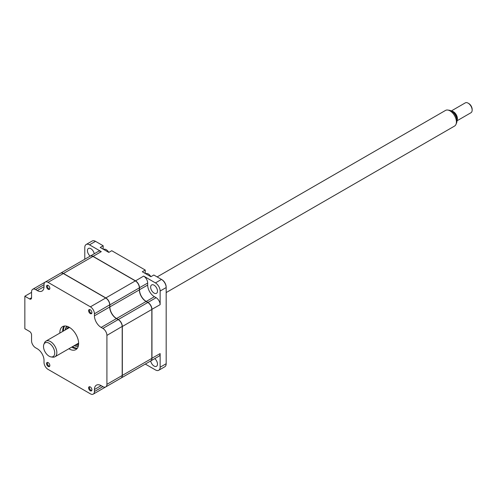 <?xml version="1.0" encoding="UTF-8"?>
<svg xmlns="http://www.w3.org/2000/svg" width="497" height="497" viewBox="0 0 497 497"><rect width="100%" height="100%" fill="white"/><g stroke="black" fill="none" stroke-linecap="round" stroke-linejoin="round"><path stroke-width="0.75" d="M150.647 287.148A4.833 2.789 -120 0 0 152.759 292.019A4.833 2.789 -120 0 0 156.48 293.311A4.833 2.789 -120 0 0 157.487 291.099A4.833 2.789 -120 0 0 155.375 286.235A4.833 2.789 -120 0 0 151.647 284.936A4.833 2.789 -120 0 0 150.647 287.148M147.87 302.536L147.938 302.418A5.691 3.286 60 0 1 151.958 309.382L151.958 358.306A5.691 3.286 60 0 1 150.784 360.915A5.691 3.286 60 0 1 150.715 360.952A4.833 2.789 -120 0 0 153.076 365.32A4.833 2.789 -120 0 0 156.48 366.295A4.833 2.789 -120 0 0 157.487 364.084A4.833 2.789 -120 0 0 154.741 358.629M94.213 253.793A4.833 2.789 -120 0 0 91.846 249.426A4.833 2.789 -120 0 0 88.441 248.444A4.833 2.789 -120 0 0 87.441 250.662A4.833 2.789 -120 0 0 90.187 256.117A5.691 3.286 60 0 1 90.255 256.073A5.691 3.286 60 0 1 93.101 256.359L135.47 280.817A5.691 3.286 60 0 1 139.489 287.788L139.489 289.801A9.48 5.473 -120 0 0 146.193 301.412L147.938 302.418L156.114 297.697A5.691 3.286 60 0 1 160.14 304.661L151.827 309.382M103.165 249.165L103.165 245.76L100.22 247.463L108.8 252.414L111.75 250.712L145.242 270.051L145.242 273.456M151.827 358.306L160.14 353.584L160.14 367.208A6.635 3.833 60 0 1 158.767 370.253L164.799 366.767A6.635 3.833 -120 0 0 166.172 363.729L166.172 287.552A6.635 3.833 -120 0 0 161.482 279.426L153.821 275.003L150.877 276.711L142.291 271.753L145.242 270.051M84.782 259.229L84.782 247.531A6.635 3.833 60 0 1 86.161 244.493A6.635 3.833 60 0 1 89.479 244.822L101.276 251.637L92.964 256.433A5.691 3.286 -120 0 0 90.119 256.154L60.622 273.182A5.691 3.286 -120 0 0 60.553 273.226M90.255 256.073L98.431 251.352A5.691 3.286 60 0 1 101.276 251.637M158.767 370.253A6.635 3.833 60 0 1 155.449 369.923L145.31 364.071M160.14 353.584A5.691 3.286 60 0 1 158.959 356.194L150.784 360.915M146.516 363.375A5.691 3.286 60 0 1 146.491 363.388L138.315 368.115A5.691 3.286 60 0 1 138.29 368.128M135.401 280.935L143.645 276.096A5.691 3.286 60 0 1 147.671 283.066L147.671 285.079A9.48 5.473 -120 0 0 154.374 296.69L156.114 297.697M146.13 301.524L154.374 296.69M143.645 276.096L155.449 282.911A6.635 3.833 60 0 1 160.14 291.037L160.14 304.661M161.482 279.426L161.885 279.656L161.482 279.426L155.449 282.911M103.165 245.76L95.511 241.337A6.635 3.833 -120 0 0 92.194 241.008L86.161 244.493M166.172 287.552L166.172 287.092L166.172 287.552L160.14 291.037M166.172 287.092A6.07 3.504 -120 0 0 161.885 279.656M90.268 390.748A2.33 1.348 60 0 1 88.746 388.691A2.33 1.348 60 0 1 89.106 386.821A2.33 1.348 60 0 1 90.268 386.933A2.33 1.348 60 0 1 91.79 388.989A2.33 1.348 60 0 1 91.436 390.859A2.33 1.348 60 0 1 90.268 390.748M48.197 366.451A2.33 1.348 60 0 1 46.668 364.4A2.33 1.348 60 0 1 47.029 362.53A2.33 1.348 60 0 1 48.197 362.642A2.33 1.348 60 0 1 49.719 364.699A2.33 1.348 60 0 1 49.358 366.569A2.33 1.348 60 0 1 48.197 366.451M48.197 289.273A2.33 1.348 60 0 1 46.668 287.216A2.33 1.348 60 0 1 47.029 285.346A2.33 1.348 60 0 1 48.197 285.464A2.33 1.348 60 0 1 49.719 287.521A2.33 1.348 60 0 1 49.358 289.391A2.33 1.348 60 0 1 48.197 289.273M90.268 313.564A2.33 1.348 60 0 1 88.746 311.507A2.33 1.348 60 0 1 89.106 309.637A2.33 1.348 60 0 1 90.268 309.755A2.33 1.348 60 0 1 91.79 311.812A2.33 1.348 60 0 1 91.436 313.682A2.33 1.348 60 0 1 90.268 313.564M77.122 348.527A13.276 7.666 60 0 1 72.046 347.316A13.276 7.666 60 0 1 71.705 347.111M62.665 331.462A13.276 7.666 60 0 1 64.156 326.057M68.884 348.739A13.276 7.666 -120 0 0 69.232 348.944A13.276 7.666 -120 0 0 75.867 349.602A13.276 7.666 -120 0 0 77.905 338.96A13.276 7.666 -120 0 0 69.232 327.268A13.276 7.666 -120 0 0 62.597 326.61A13.276 7.666 -120 0 0 59.851 333.083M93.262 394.121A5.691 3.286 -120 0 0 94.436 391.518L94.436 389.505A9.48 5.473 60 0 1 96.406 385.169A9.48 5.473 60 0 1 101.146 385.635L102.885 386.641A5.691 3.286 -120 0 0 105.731 386.921A5.691 3.286 -120 0 0 106.911 384.318L106.911 335.394A5.691 3.286 -120 0 0 102.885 328.43L101.146 327.424A9.48 5.473 60 0 1 94.436 315.806L94.436 313.793A5.691 3.286 -120 0 0 90.417 306.829L48.047 282.364A5.691 3.286 -120 0 0 45.202 282.085A5.691 3.286 -120 0 0 44.022 284.688L44.022 286.701A9.48 5.473 60 0 1 42.059 291.043A9.48 5.473 60 0 1 37.318 290.571L35.579 289.565A5.691 3.286 -120 0 0 32.734 289.285A5.691 3.286 -120 0 0 31.553 291.888L31.553 297.771A2.845 1.64 60 0 1 30.963 299.076A2.845 1.64 60 0 1 29.54 298.933L24.85 296.224L24.85 328.734L29.54 331.449A2.845 1.64 60 0 1 31.553 334.928L31.553 340.812A5.691 3.286 -120 0 0 35.579 347.782L37.318 348.788A9.48 5.473 60 0 1 44.022 360.4L44.022 362.412A5.691 3.286 -120 0 0 48.047 369.377L90.417 393.841A5.691 3.286 -120 0 0 93.262 394.121L108.545 385.299A5.691 3.286 -120 0 0 108.57 385.287M105.731 386.921L121.013 378.099A5.691 3.286 -120 0 0 122.194 375.496L122.194 326.566A5.691 3.286 -120 0 0 118.174 319.602L116.428 318.596A9.48 5.473 60 0 1 109.725 306.984L109.725 304.972A5.691 3.286 -120 0 0 105.699 298.001L63.33 273.543A5.691 3.286 -120 0 0 60.485 273.263L45.202 282.085M94.436 313.793L109.725 304.816A5.498 3.175 -120 0 0 105.836 298.082L105.836 298.082M105.699 298.001L90.417 306.829M116.559 318.67A9.673 5.585 60 0 1 109.725 306.829M24.85 296.224L31.553 292.354M106.911 335.394L122.194 326.417A5.498 3.175 -120 0 0 118.305 319.677L118.305 319.677M118.174 319.602L102.885 328.43M108.657 385.231A5.691 3.286 -120 0 0 108.681 385.218L138.178 368.19A5.691 3.286 -120 0 0 138.203 368.178M121.082 378.055A5.691 3.286 -120 0 0 121.15 378.018L150.647 360.99A5.691 3.286 -120 0 0 151.827 358.387L151.827 309.463A5.691 3.286 -120 0 0 147.802 302.493L146.062 301.486A9.48 5.473 60 0 1 139.359 289.875L139.359 287.862A5.691 3.286 -120 0 0 135.333 280.898L92.964 256.433L63.467 273.462A5.691 3.286 -120 0 0 60.622 273.182M121.15 378.018A5.691 3.286 -120 0 0 122.33 375.415L122.33 326.492A5.691 3.286 -120 0 0 118.305 319.528L116.565 318.521A9.48 5.473 60 0 1 109.856 306.904L109.856 304.891A5.691 3.286 -120 0 0 105.836 297.927L63.467 273.462M145.72 273.735L145.739 273.723A5.119 2.957 60 0 1 147.857 273.748A5.119 2.957 60 0 1 150.877 276.705M89.653 309.538A2.193 1.267 -120 0 0 89.622 311.451A2.193 1.267 -120 0 0 91.131 313.16A2.193 1.267 -120 0 0 91.796 313.259M103.643 249.438L103.668 249.432A5.119 2.957 60 0 1 106.228 249.687A5.119 2.957 60 0 1 108.8 252.414M47.575 285.247A2.193 1.267 -120 0 0 47.314 286.086A2.193 1.267 -120 0 0 48.861 288.769A2.193 1.267 -120 0 0 49.725 288.962M74.233 345.651A10.996 6.349 -120 0 0 76.147 346.049A10.996 6.349 -120 0 0 78.445 345.483M78.352 345.937A11.375 6.567 60 0 1 76.526 346.241A11.375 6.567 60 0 1 74.183 345.682M78.613 343.731A9.766 5.641 60 0 1 77.737 344.471A9.766 5.641 60 0 1 75.774 344.924A9.766 5.641 60 0 1 75.519 344.906M66.48 329.256A9.766 5.641 60 0 1 67.971 327.554A9.766 5.641 60 0 1 69.052 327.163M67.449 326.436A10.996 6.349 -120 0 0 65.2 330.002M65.144 330.033A11.375 6.567 60 0 1 67.008 326.293M47.575 362.425A2.193 1.267 -120 0 0 47.314 363.27A2.193 1.267 -120 0 0 48.861 365.947A2.193 1.267 -120 0 0 49.725 366.146M89.653 386.716A2.193 1.267 -120 0 0 89.572 388.511A2.193 1.267 -120 0 0 90.939 390.244A2.193 1.267 -120 0 0 91.796 390.437M47.252 354.752A7.94 4.585 -120 0 0 51.123 356.927A7.94 4.585 -120 0 0 54.732 352.876A7.94 4.585 -120 0 0 50.986 344.682A7.94 4.585 -120 0 0 43.873 344.371A7.94 4.585 -120 0 0 47.252 354.752M43.873 344.371L44.494 342.862A9.033 5.218 60 0 1 45.941 341.116A9.033 5.218 60 0 1 52.583 343.21A9.033 5.218 60 0 1 54.974 356.765A9.033 5.218 60 0 1 52.738 357.15L51.123 356.927M166.172 292.571L454.544 126.076A9.033 5.218 -120 0 0 455.998 124.331A9.033 5.218 -120 0 0 452.152 112.521A9.033 5.218 -120 0 0 447.747 110.048A9.033 5.218 -120 0 0 445.511 110.427L157.139 276.916M447.747 110.048L449.363 110.266A7.94 4.585 60 0 1 453.233 112.446A7.94 4.585 60 0 1 456.613 122.821L455.998 124.331M453.413 112.62A4.554 2.628 60 0 1 454.451 113.434A4.554 2.628 60 0 1 456.594 118.137M468.131 103.159L468.795 103.544A4.74 2.74 60 0 1 469.913 104.407A4.74 2.74 60 0 1 472.15 109.352L472.15 110.123A5.691 3.286 -120 0 0 469.466 104.196A5.691 3.286 -120 0 0 468.131 103.159A5.691 3.286 -120 0 0 465.285 102.879L451.295 110.955M456.979 120.808L470.97 112.732A5.691 3.286 -120 0 0 472.15 110.123M451.58 111.123A5.691 3.286 60 0 1 454.718 112.713A5.691 3.286 60 0 1 456.979 120.473M147.671 283.066L139.359 287.788M147.671 285.079L139.359 289.801M160.14 367.208L166.172 363.729M89.479 244.822L95.511 241.337M29.54 298.933L31.553 297.771M101.146 327.424L116.428 318.596M94.436 315.806L109.725 306.984M48.047 282.364L63.33 273.543M37.318 290.571L44.022 286.701M35.579 289.565L44.022 284.688M94.436 391.518L102.885 386.641M94.436 389.505L101.146 385.635M106.911 384.318L122.194 375.496M77.426 348.117A13.276 7.666 60 0 1 72.854 346.85A13.276 7.666 60 0 1 72.506 346.645M63.473 330.996A13.276 7.666 60 0 1 64.653 326.001M122.33 375.415L151.827 358.387M122.33 326.492L151.827 309.463M105.836 297.927L135.333 280.898M109.856 304.891L139.359 287.862M109.856 306.904L139.359 289.875M116.565 318.521L146.062 301.486M118.305 319.528L147.802 302.493M32.734 289.285L45.177 282.097M54.974 356.765L78.613 343.123M45.941 341.116L69.574 327.473"/></g></svg>
